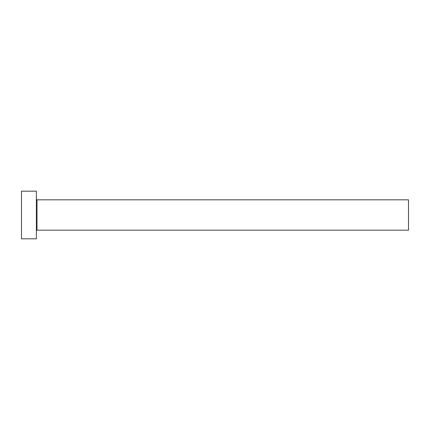<?xml version="1.0" encoding="UTF-8"?>
<svg xmlns="http://www.w3.org/2000/svg" width="430" height="430" viewBox="0 0 430 430"><rect width="100%" height="100%" fill="white"/><g stroke="black" fill="none" stroke-linecap="round" stroke-linejoin="round"><path stroke-width="0.64" d="M36.98 230.184L36.98 199.816L408.5 199.816L408.5 230.184L36.98 230.184L36.383 230.776M36.383 215L36.383 238.817L21.5 238.817L21.5 191.183L36.383 191.183L36.383 215M36.98 199.816L36.383 199.224"/></g></svg>
